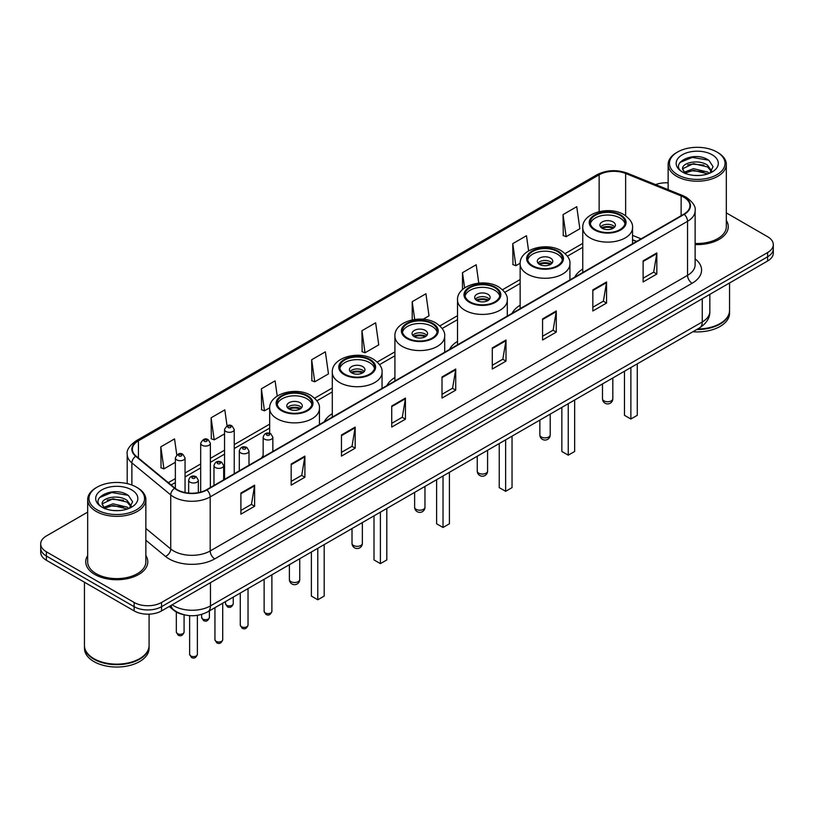 <?xml version="1.0" encoding="UTF-8"?>
<svg xmlns="http://www.w3.org/2000/svg" width="814" height="814" viewBox="0 0 814 814"><rect width="100%" height="100%" fill="white"/><g stroke="black" fill="none" stroke-linecap="round" stroke-linejoin="round"><path stroke-width="1.22" d="M263.156 455.494A34.259 19.78 0 0 0 261.65 457.916M332.295 413.654A34.259 19.78 0 0 0 324.267 421.764M394.912 377.503A34.259 19.78 0 0 0 386.884 385.612M457.529 341.351A34.259 19.78 0 0 0 449.501 349.46M520.146 305.199A34.259 19.78 0 0 0 512.118 313.309M582.763 269.047A34.259 19.78 0 0 0 574.735 277.157M636.487 241.504L632.539 239.906M183.272 614.56A19.394 11.193 180 0 1 174.023 610.469L169.2 606.491M87.678 512.118L46.378 535.968A19.394 11.193 0 0 0 40.7 543.884L40.7 552.33A19.394 11.193 0 0 0 46.378 560.246L134.137 610.907A19.394 11.193 0 0 0 161.559 610.907L767.622 260.999A19.394 11.193 0 0 0 773.3 253.083L773.3 248.86A19.394 11.193 0 0 1 767.622 256.776A19.394 11.193 0 0 0 773.3 248.86L773.3 244.638A19.394 11.193 0 0 0 767.622 236.721L726.322 212.881M40.7 543.884A19.394 11.193 0 0 0 46.378 551.8L134.137 602.462A19.394 11.193 0 0 0 161.559 602.462L161.559 606.684L767.622 256.776L161.559 606.684A19.394 11.193 0 0 1 134.137 606.684A19.394 11.193 0 0 0 161.559 606.684L161.559 610.907M46.378 551.8L46.378 556.023L134.137 606.684L46.378 556.023A19.394 11.193 0 0 1 40.7 548.107A19.394 11.193 0 0 0 46.378 556.023L46.378 560.246M87.678 555.596A31.024 17.908 0 0 0 85.745 561.823A31.024 17.908 0 0 0 94.831 574.491A31.024 17.908 0 0 0 128.643 578.378A31.024 17.908 0 0 0 147.792 561.823A31.024 17.908 0 0 0 145.859 555.596A31.024 17.908 0 0 1 147.792 561.823A31.024 17.908 0 0 1 128.643 578.378A31.024 17.908 0 0 1 94.831 574.491A31.024 17.908 0 0 1 85.745 561.823A31.024 17.908 0 0 1 87.678 555.596M683.882 197.253A20.686 11.945 180 0 1 689.946 205.688A20.686 11.945 180 0 1 683.882 214.133L206.532 489.733A20.686 11.945 180 0 1 174.959 488.135L136.111 456.105A20.686 11.945 180 0 1 132.377 449.257A20.686 11.945 180 0 1 138.431 440.812L599.145 174.817A20.686 11.945 180 0 1 625.64 173.484L681.125 195.909A20.686 11.945 180 0 1 683.882 197.253M684.248 197.039A21.205 12.241 0 0 0 681.42 195.665L625.935 173.229A21.205 12.241 0 0 0 598.789 174.603L138.065 440.598A21.205 12.241 0 0 0 135.694 456.278L174.542 488.308A21.205 12.241 0 0 0 206.898 489.947L684.248 214.347A21.205 12.241 0 0 0 684.248 197.039M240.903 493.06L240.903 514.173L254.619 506.257L254.619 485.144L240.903 493.06M240.903 510.429L251.465 504.324L254.558 485.846A5.169 2.981 -120 0 0 254.619 485.144M251.373 504.385L254.619 506.257M291.178 464.031L291.178 485.144L304.894 477.228L304.894 456.115L291.178 464.031M291.178 481.4L301.74 475.305L304.833 456.817A5.169 2.981 -120 0 0 304.894 456.115M301.648 475.356L304.894 477.228M341.453 435.002L341.453 456.115L355.169 448.199L355.169 427.085L341.453 435.002M341.453 452.37L352.014 446.276L355.118 427.788A5.169 2.981 -120 0 0 355.169 427.085M351.923 446.326L355.169 448.199M391.738 405.983L391.738 427.085L405.443 419.169L405.443 398.066L391.738 405.983M391.738 423.341L402.299 417.246L405.392 398.758A5.169 2.981 -120 0 0 405.443 398.066M402.197 417.297L405.443 419.169M643.121 260.846L643.121 281.959L656.827 274.033L656.827 252.93L643.121 260.846M643.121 278.205L653.683 272.11L656.776 253.632A5.169 2.981 -120 0 0 656.827 252.93M653.581 272.161L656.827 274.033M592.836 289.876L592.836 310.979L606.552 303.062L606.552 281.949L592.836 289.876M592.836 307.234L603.398 301.139L606.501 282.651A5.169 2.981 -120 0 0 606.552 281.949M603.306 301.19L606.552 303.062M542.562 318.895L542.562 340.008L556.277 332.092L556.277 310.979L542.562 318.895M542.562 336.263L553.123 330.169L556.216 311.681A5.169 2.981 -120 0 0 556.277 310.979M553.032 330.219L556.277 332.092M492.287 347.924L492.287 369.037L506.003 361.121L506.003 340.008L492.287 347.924M492.287 365.293L502.849 359.188L505.942 340.71A5.169 2.981 -120 0 0 506.003 340.008M502.757 359.249L506.003 361.121M442.012 376.953L442.012 398.066L455.718 390.15L455.718 369.037L442.012 376.953M442.012 394.312L452.574 388.217L455.667 369.739A5.169 2.981 -120 0 0 455.718 369.037M452.482 388.278L455.718 390.15M695.115 244.566A31.024 17.908 0 0 0 728.255 226.699A31.024 17.908 0 0 0 726.322 220.462A31.024 17.908 0 0 1 728.255 226.699A31.024 17.908 0 0 1 695.115 244.566M161.559 602.462L767.622 252.554A19.394 11.193 0 0 0 773.3 244.638M668.141 182.845A19.394 11.193 0 0 0 655.585 184.595M277.228 396.052L275.091 380.86L261.386 388.777L261.599 409.757M227.055 425.834L224.817 409.88L211.101 417.796L211.325 438.787M176.78 454.914L174.542 438.909L160.826 446.825L161.05 467.806M423.097 319.251L429.019 315.832L425.926 293.773L412.21 301.689L412.21 319.882M478.774 283.13L476.2 264.754L462.484 272.67L462.484 289.601M528.601 250.885L526.475 235.724L512.759 243.64L512.983 264.621M563.044 214.611L566.137 236.671L579.843 228.754L576.75 206.695L563.044 214.611L563.257 235.592M311.66 359.747L314.753 381.807L328.469 373.891L325.366 351.831L311.66 359.747L311.874 380.728M361.935 330.718L365.028 352.777L378.744 344.861L375.641 322.802L361.935 330.718L362.159 351.699M365.028 352.777L361.935 351.617M412.21 301.689L414.702 319.454M462.484 272.67L464.621 287.902M512.759 243.64L515.862 265.7L520.166 263.207M515.862 265.7L512.759 264.54M566.137 236.671L563.044 235.511M314.753 381.807L311.66 380.647M261.386 388.777L264.479 410.826L269.699 407.814M264.479 410.826L261.386 409.676M211.101 417.796L214.204 439.855L224.542 433.893M214.204 439.855L211.101 438.705M160.826 446.825L163.919 468.884L175.356 462.281M163.919 468.884L160.826 467.724M677.584 174.715A27.798 16.046 0 0 0 716.89 174.715A27.798 16.046 0 0 0 716.89 152.015L717.806 152.544A29.09 16.789 0 0 1 726.322 164.418A29.09 16.789 0 0 1 708.363 179.935A29.09 16.789 0 0 1 676.668 176.292A29.09 16.789 0 0 1 668.141 164.418A29.09 16.789 0 0 1 676.668 152.544L677.584 152.015A27.798 16.046 0 0 0 677.584 174.715M695.115 243.447A29.09 16.789 0 0 0 726.322 226.699L726.322 164.418M697.629 329.009A32.316 18.661 0 0 0 720.085 323.545A32.316 18.661 0 0 0 729.548 310.348L729.548 282.977M697.496 329.09A32 18.468 0 0 0 719.861 323.677A32 18.468 0 0 0 719.973 323.606M696.713 329.538A32.316 18.661 0 0 0 729.548 310.877A32.316 18.661 0 0 0 729.548 310.612M692.887 331.746A32.316 18.661 0 0 0 729.548 313.248L729.548 310.877M693.701 175.366L698.626 175.509M684.045 172.273L693.447 168.681L707.57 171.978L709.279 173.351M684.91 173.168L693.447 170.35L707.875 173.87M682.62 168.732L685.042 173.29M682.651 169.18C681.074 162.678 698.911 158.811 707.57 165.273L711.762 171.072M682.712 169.587L683.119 168.498L693.447 163.655L707.57 166.951L711.436 171.51M709.777 173.148L713.074 166.667L708.902 160.368C694.108 149.735 667.836 163.746 683.007 172.334L683.76 172.792M712.138 154.762A21.072 12.169 0 0 0 682.325 154.762A21.072 12.169 0 0 0 682.325 171.968A21.072 12.169 0 0 0 712.138 171.968A21.072 12.169 0 0 0 712.138 154.762M685.357 173.718L682.681 169.424M717.806 152.544L716.89 152.015A27.798 16.046 0 0 0 677.584 152.015M679.924 162.485L692.297 157.407L708.618 160.175M687.657 164.947L692.297 164.102L703.947 165.11M687.657 171.652L692.297 170.808L703.947 171.805M619.993 215.354A17.45 10.073 0 0 0 600.966 213.166A17.45 10.073 0 0 0 590.201 222.476A17.45 10.073 0 0 0 595.309 229.599A17.45 10.073 0 0 0 614.326 231.787A17.45 10.073 0 0 0 625.101 222.476A17.45 10.073 0 0 0 619.993 215.354M624.949 223.799A17.45 10.073 0 0 0 619.993 217.989A17.45 10.073 0 0 0 602.045 215.568A17.45 10.073 0 0 0 590.343 223.799M624.47 371.245L624.47 415.323L630.87 419.017L637.27 415.323L637.27 363.858M630.87 419.017L630.87 367.552M613.135 221.947A7.753 4.477 0 0 0 604.68 220.981A7.753 4.477 0 0 0 599.898 225.112A7.753 4.477 0 0 0 602.167 228.276A7.753 4.477 0 0 0 610.622 229.253A7.753 4.477 0 0 0 615.404 225.112A7.753 4.477 0 0 0 613.135 221.947M614.712 226.964A7.753 4.477 0 0 0 613.135 225.641A7.753 4.477 0 0 0 600.579 226.964M601.383 227.757A10.338 5.973 180 0 1 613.461 227.564L613.461 228.083M602.228 228.317A9.046 5.22 180 0 1 612.525 228.103L613.461 227.564M612.372 228.663L612.525 228.103M97.11 509.839A27.798 16.046 0 0 0 136.416 509.839A27.798 16.046 0 0 0 136.416 487.148L137.332 487.678A29.09 16.789 0 0 1 145.859 499.552A29.09 16.789 0 0 1 127.9 515.069A29.09 16.789 0 0 1 96.194 511.426A29.09 16.789 0 0 1 87.678 499.552A29.09 16.789 0 0 1 96.194 487.678L97.11 487.148A27.798 16.046 0 0 0 97.11 509.839M87.678 499.552L87.678 561.823A29.09 16.789 0 0 0 96.194 573.697A29.09 16.789 0 0 0 127.9 577.34A29.09 16.789 0 0 0 145.859 561.823L145.859 499.552M139.509 658.74A32 18.468 0 0 1 139.387 658.801A32 18.468 0 0 1 94.139 658.801L93.915 658.668A32.316 18.661 0 0 0 139.621 658.668A32.316 18.661 0 0 0 149.084 645.482L149.084 614.163M84.453 645.746A32.316 18.661 0 0 0 84.453 646.011A32.316 18.661 0 0 0 93.915 659.198A32.316 18.661 0 0 0 129.131 663.247A32.316 18.661 0 0 0 149.084 646.011A32.316 18.661 0 0 0 149.084 645.746M84.453 646.011L84.453 648.382A32.316 18.661 0 0 0 93.915 661.579A32.316 18.661 0 0 0 129.131 665.618A32.316 18.661 0 0 0 149.084 648.382L149.084 646.011M113.238 510.49L118.162 510.632M103.571 507.397L112.983 503.805L127.096 507.112L128.805 508.485M104.436 508.302L112.983 505.484L127.411 508.994M102.157 503.856L104.568 508.414M102.188 504.314C100.61 497.802 118.447 493.945 127.096 500.407L131.298 506.206M102.249 504.711L102.656 503.632L112.983 498.779L127.096 502.085L130.962 506.644M129.304 508.272L132.611 501.79L128.429 495.502C113.645 484.869 87.363 498.87 102.544 507.468L103.297 507.926M131.675 489.886A21.072 12.169 0 0 0 101.862 489.886A21.072 12.169 0 0 0 101.862 507.102A21.072 12.169 0 0 0 131.675 507.102A21.072 12.169 0 0 0 131.675 489.886M104.894 508.852L102.218 504.548M84.453 582.224L84.453 645.482A32.316 18.661 0 0 0 93.915 658.668L94.139 658.801M137.332 487.678L136.416 487.148A27.798 16.046 0 0 0 97.11 487.148M99.461 497.608L111.833 492.531L128.144 495.309M107.194 500.081L111.833 499.236L123.484 500.234M107.194 506.786L111.833 505.942L123.484 506.939M557.376 251.506A17.45 10.073 0 0 0 538.349 249.318A17.45 10.073 0 0 0 527.584 258.628A17.45 10.073 0 0 0 532.692 265.751A17.45 10.073 0 0 0 551.709 267.938A17.45 10.073 0 0 0 562.484 258.628A17.45 10.073 0 0 0 557.376 251.506M562.332 259.951A17.45 10.073 0 0 0 557.376 254.141A17.45 10.073 0 0 0 539.428 251.719A17.45 10.073 0 0 0 527.726 259.951M561.853 407.397L561.853 451.475L568.253 455.168L574.653 451.475L574.653 400.01M568.253 455.168L568.253 403.703M550.518 258.099A7.753 4.477 0 0 0 542.063 257.132A7.753 4.477 0 0 0 537.271 261.263A7.753 4.477 0 0 0 539.55 264.428A7.753 4.477 0 0 0 548.005 265.405A7.753 4.477 0 0 0 552.787 261.263A7.753 4.477 0 0 0 550.518 258.099M552.096 263.115A7.753 4.477 0 0 0 550.518 261.793A7.753 4.477 0 0 0 537.962 263.115M538.766 263.909A10.338 5.973 180 0 1 550.844 263.716L550.844 264.235M539.611 264.469A9.046 5.22 180 0 1 549.908 264.255L550.844 263.716M549.755 264.815L549.908 264.255M494.759 287.657A17.45 10.073 0 0 0 475.732 285.47A17.45 10.073 0 0 0 464.967 294.78A17.45 10.073 0 0 0 470.075 301.902A17.45 10.073 0 0 0 489.092 304.09A17.45 10.073 0 0 0 499.867 294.78A17.45 10.073 0 0 0 494.759 287.657M499.715 296.093A17.45 10.073 0 0 0 494.759 290.293A17.45 10.073 0 0 0 476.811 287.871A17.45 10.073 0 0 0 465.109 296.093M499.236 443.549L499.236 487.627L505.636 491.32L512.037 487.627L512.037 436.162M505.636 491.32L505.636 439.855M487.901 294.251A7.753 4.477 0 0 0 479.446 293.284A7.753 4.477 0 0 0 474.654 297.415A7.753 4.477 0 0 0 476.933 300.58A7.753 4.477 0 0 0 485.388 301.556A7.753 4.477 0 0 0 490.17 297.415A7.753 4.477 0 0 0 487.901 294.251M489.479 299.267A7.753 4.477 0 0 0 487.901 297.944A7.753 4.477 0 0 0 475.345 299.267M476.149 300.061A10.338 5.973 180 0 1 488.227 299.867L488.227 300.386M476.994 300.62A9.046 5.22 180 0 1 487.291 300.407L488.227 299.867M487.138 300.966L487.291 300.407M432.142 323.809A17.45 10.073 0 0 0 413.115 321.622A17.45 10.073 0 0 0 402.35 330.932A17.45 10.073 0 0 0 407.458 338.054A17.45 10.073 0 0 0 426.475 340.242A17.45 10.073 0 0 0 437.25 330.932A17.45 10.073 0 0 0 432.142 323.809M437.098 332.244A17.45 10.073 0 0 0 432.142 326.445A17.45 10.073 0 0 0 414.194 324.023A17.45 10.073 0 0 0 402.492 332.244M436.619 479.7L436.619 523.778L443.019 527.472L449.42 523.778L449.42 472.313M443.019 527.472L443.019 476.007M425.284 330.403A7.753 4.477 0 0 0 416.829 329.436A7.753 4.477 0 0 0 412.037 333.567A7.753 4.477 0 0 0 414.316 336.731A7.753 4.477 0 0 0 422.761 337.708A7.753 4.477 0 0 0 427.554 333.567A7.753 4.477 0 0 0 425.284 330.403M426.862 335.419A7.753 4.477 0 0 0 425.284 334.096A7.753 4.477 0 0 0 412.729 335.419M413.532 336.213A10.338 5.973 180 0 1 425.61 336.019L425.61 336.538M414.377 336.772A9.046 5.22 180 0 1 424.674 336.558L425.61 336.019M424.521 337.118L424.674 336.558M369.525 359.961A17.45 10.073 0 0 0 350.498 357.773A17.45 10.073 0 0 0 339.733 367.083A17.45 10.073 0 0 0 344.841 374.206A17.45 10.073 0 0 0 363.858 376.394A17.45 10.073 0 0 0 374.633 367.083A17.45 10.073 0 0 0 369.525 359.961M374.481 368.396A17.45 10.073 0 0 0 369.525 362.596A17.45 10.073 0 0 0 351.577 360.175A17.45 10.073 0 0 0 339.876 368.396M374.002 515.852L374.002 559.93L380.403 563.624L386.803 559.93L386.803 508.465M380.403 563.624L380.403 512.159M362.668 366.554A7.753 4.477 0 0 0 354.212 365.588A7.753 4.477 0 0 0 349.42 369.719A7.753 4.477 0 0 0 351.699 372.883A7.753 4.477 0 0 0 360.144 373.86A7.753 4.477 0 0 0 364.937 369.719A7.753 4.477 0 0 0 362.668 366.554M364.245 371.571A7.753 4.477 0 0 0 362.668 370.248A7.753 4.477 0 0 0 350.112 371.571M350.915 372.364A10.338 5.973 180 0 1 362.993 372.171L362.993 372.69M351.76 372.924A9.046 5.22 180 0 1 362.057 372.71L362.993 372.171M361.904 373.27L362.057 372.71M306.909 396.113A17.45 10.073 0 0 0 287.881 393.925A17.45 10.073 0 0 0 277.106 403.235A17.45 10.073 0 0 0 282.224 410.358A17.45 10.073 0 0 0 301.241 412.545A17.45 10.073 0 0 0 312.016 403.235A17.45 10.073 0 0 0 306.909 396.113M311.864 404.548A17.45 10.073 0 0 0 306.909 398.748A17.45 10.073 0 0 0 288.96 396.326A17.45 10.073 0 0 0 277.259 404.548M311.386 552.004L311.386 596.082L317.786 599.776L324.186 596.082L324.186 544.617M317.786 599.776L317.786 548.31M300.051 402.706A7.753 4.477 0 0 0 291.595 401.74A7.753 4.477 0 0 0 286.803 405.871A7.753 4.477 0 0 0 289.082 409.035A7.753 4.477 0 0 0 297.527 410.012A7.753 4.477 0 0 0 302.32 405.871A7.753 4.477 0 0 0 300.051 402.706M301.628 407.722A7.753 4.477 0 0 0 300.051 406.4A7.753 4.477 0 0 0 287.495 407.722M288.298 408.516A10.338 5.973 180 0 1 300.376 408.323L300.376 408.842M289.143 409.076A9.046 5.22 180 0 1 299.44 408.862L300.376 408.323M299.287 409.422L299.44 408.862M172.161 604.792A25.855 14.927 0 0 0 173.901 605.891A25.855 14.927 0 0 0 210.46 605.891L702.258 321.957A25.855 14.927 0 0 0 709.839 311.406C710.022 317.816 706.603 323.311 699.582 327.879L207.784 611.813A12.932 7.468 60 0 0 210.46 605.891L210.46 582.671M702.258 298.738L702.258 321.957A12.932 7.468 60 0 1 699.582 327.879M171.113 605.392A12.932 8.649 129.5 0 0 173.372 609.594L169.444 606.359M767.622 260.999L767.622 252.554M134.137 610.907L134.137 602.462M695.115 258.883A32.316 18.661 180 0 1 692.114 283.272L214.764 558.872A6.461 3.734 60 0 1 210.185 550.956L687.545 275.356A25.855 14.927 0 0 0 695.115 264.804L695.115 210.755A25.855 14.927 180 0 1 687.545 221.316A6.461 3.734 -120 0 0 684.248 214.347M214.764 558.872A32.316 18.661 180 0 1 169.058 558.872A32.316 18.661 180 0 1 165.435 556.379L145.859 540.231M174.542 488.308A6.461 4.324 129.5 0 0 170.726 494.922L170.726 548.962A25.855 14.927 0 0 0 173.626 550.956A25.855 14.927 0 0 0 210.185 550.956L210.185 496.906A25.855 14.927 180 0 1 170.726 494.922L131.878 462.881A25.855 14.927 180 0 1 127.198 454.324L127.198 483.618M695.115 210.755C695.98 206.715 693.009 202.218 686.202 197.242L682.804 195.594A6.461 3.032 112 0 0 681.42 195.665M682.804 195.594L627.319 173.168C616.615 169.373 606.45 169.923 596.835 174.817A6.461 3.734 60 0 1 598.789 174.603M138.065 440.598A6.461 3.734 -120 0 0 136.111 440.812C129.406 445.634 126.435 450.132 127.198 454.324M135.694 456.278A6.461 4.324 129.5 0 0 131.878 462.881L131.878 485.022M627.319 173.168A6.461 3.032 112 0 0 625.935 173.229M206.898 489.947A6.461 3.734 60 0 1 210.185 496.906L687.545 221.316L687.545 275.356A6.461 3.734 60 0 0 692.114 283.272M145.859 528.449L170.726 548.962A6.461 4.324 -50.5 0 1 165.435 556.379M138.431 440.812L138.431 458.017M681.125 195.909L681.125 215.73M625.64 173.484L625.64 215.741M641.096 238.838L632.539 235.378M599.145 174.817L599.145 211.63M582.763 243.386L565.109 253.581M520.146 279.538L502.492 289.733M457.529 315.69L439.875 325.885M394.912 351.841L377.258 362.037M332.295 387.993L314.642 398.188M269.678 424.145L234.239 444.607M224.542 450.203L210.378 458.384M200.682 463.98L185.053 473.005M175.356 478.601L168.325 482.661M442.012 377.625L455.667 369.739M492.287 348.596L505.942 340.71M542.562 319.566L556.216 311.681M592.836 290.537L606.501 282.651M643.121 261.508L656.776 253.632M391.738 406.644L405.392 398.758M341.453 435.673L355.118 427.788M291.178 464.702L304.833 456.817M240.903 493.732L254.558 485.846M594.627 229.996A18.427 10.633 0 0 0 620.675 229.996A18.427 10.633 0 0 0 620.675 214.957A18.427 10.633 0 0 0 594.627 214.957A18.427 10.633 0 0 0 594.627 229.996M632.539 243.783L632.539 227.757A24.888 14.367 180 0 1 617.175 241.025A24.888 14.367 180 0 1 590.048 237.912A24.888 14.367 180 0 1 582.763 227.757L582.763 272.517M603.988 400.864A5.169 2.981 180 0 1 602.482 398.748A5.169 5.169 0 0 0 610.235 403.225A5.169 5.169 0 0 0 612.82 398.748A5.169 2.981 180 0 1 611.304 400.864A5.169 2.981 180 0 1 603.988 400.864M532.01 266.147A18.427 10.633 0 0 0 558.058 266.147A18.427 10.633 0 0 0 558.058 251.109A18.427 10.633 0 0 0 532.01 251.109A18.427 10.633 0 0 0 532.01 266.147M569.922 279.935L569.922 263.909A24.888 14.367 180 0 1 554.558 277.177A24.888 14.367 180 0 1 527.431 274.064A24.888 14.367 180 0 1 520.146 263.909L520.146 308.669M541.371 437.016A5.169 2.981 180 0 1 539.865 434.9A5.169 5.169 0 0 0 547.619 439.377A5.169 5.169 0 0 0 550.203 434.9A5.169 2.981 180 0 1 548.687 437.016A5.169 2.981 180 0 1 541.371 437.016M469.393 302.299A18.427 10.633 0 0 0 495.441 302.299A18.427 10.633 0 0 0 495.441 287.261A18.427 10.633 0 0 0 469.393 287.261A18.427 10.633 0 0 0 469.393 302.299M507.305 316.086L507.305 300.061A24.888 14.367 180 0 1 491.941 313.329A24.888 14.367 180 0 1 464.814 310.215A24.888 14.367 180 0 1 457.529 300.061L457.529 344.821M478.754 473.168A5.169 2.981 180 0 1 477.248 471.052A5.169 5.169 0 0 0 485.002 475.529A5.169 5.169 0 0 0 487.586 471.052A5.169 2.981 180 0 1 486.07 473.168A5.169 2.981 180 0 1 478.754 473.168M406.776 338.451A18.427 10.633 0 0 0 432.824 338.451A18.427 10.633 0 0 0 432.824 323.412A18.427 10.633 0 0 0 406.776 323.412A18.427 10.633 0 0 0 406.776 338.451M444.688 352.238L444.688 336.213A24.888 14.367 180 0 1 429.324 349.481A24.888 14.367 180 0 1 402.197 346.367A24.888 14.367 180 0 1 394.912 336.213L394.912 380.972M416.137 509.32A5.169 2.981 180 0 1 414.631 507.203A5.169 5.169 0 0 0 422.385 511.68A5.169 5.169 0 0 0 424.969 507.203A5.169 2.981 180 0 1 423.453 509.32A5.169 2.981 180 0 1 416.137 509.32M344.159 374.603A18.427 10.633 0 0 0 370.207 374.603A18.427 10.633 0 0 0 370.207 359.564A18.427 10.633 0 0 0 344.159 359.564A18.427 10.633 0 0 0 344.159 374.603M382.061 388.39L382.061 372.364A24.888 14.367 180 0 1 366.707 385.633A24.888 14.367 180 0 1 339.58 382.519A24.888 14.367 180 0 1 332.295 372.364L332.295 417.124M353.52 545.472A5.169 2.981 180 0 1 352.014 543.355A5.169 5.169 0 0 0 359.768 547.832A5.169 5.169 0 0 0 362.352 543.355A5.169 2.981 180 0 1 360.836 545.472A5.169 2.981 180 0 1 353.52 545.472M281.532 410.755A18.427 10.633 0 0 0 307.59 410.755A18.427 10.633 0 0 0 307.59 395.716A18.427 10.633 0 0 0 281.532 395.716A18.427 10.633 0 0 0 281.532 410.755M319.444 424.542L319.444 408.516A24.888 14.367 180 0 1 304.09 421.784A24.888 14.367 180 0 1 276.964 418.671A24.888 14.367 180 0 1 269.678 408.516L269.678 433.272M290.903 581.623A5.169 2.981 180 0 1 289.387 579.507A5.169 5.169 0 0 0 297.151 583.984A5.169 5.169 0 0 0 299.735 579.507A5.169 2.981 180 0 1 298.219 581.623A5.169 2.981 180 0 1 290.903 581.623M271.886 611.355C270.614 614.845 268.63 615.872 265.934 614.417L264.133 611.355A3.877 2.239 0 0 0 265.262 612.942A3.877 2.239 0 0 0 269.495 613.43A3.877 2.239 0 0 0 271.886 611.355L271.886 574.806M264.581 439.173A4.843 2.798 180 0 1 263.156 437.199C264.397 433.221 266.931 432.061 270.767 433.74L272.853 437.199A4.843 2.798 180 0 1 269.861 439.784A4.843 2.798 180 0 1 264.581 439.173M269.149 433.893A1.618 0.936 0 0 0 266.87 433.893A1.618 0.936 0 0 0 266.87 435.215A1.618 0.936 0 0 0 269.149 435.215A1.618 0.936 0 0 0 269.149 433.893M248.026 625.132C246.754 628.622 244.77 629.639 242.073 628.194L240.272 625.132A3.877 2.239 0 0 0 241.412 626.719A3.877 2.239 0 0 0 245.635 627.207A3.877 2.239 0 0 0 248.026 625.132L248.026 588.583M240.72 452.95A4.843 2.798 180 0 1 239.306 450.966C240.537 446.988 243.081 445.838 246.907 447.507L248.992 450.966A4.843 2.798 180 0 1 246.001 453.551A4.843 2.798 180 0 1 240.72 452.95M245.289 447.669A1.618 0.936 0 0 0 243.01 447.669A1.618 0.936 0 0 0 243.01 448.992A1.618 0.936 0 0 0 245.289 448.992A1.618 0.936 0 0 0 245.289 447.669M222.71 639.753C221.428 643.243 219.444 644.261 216.758 642.816L214.947 639.753A3.877 2.239 0 0 0 216.086 641.34A3.877 2.239 0 0 0 220.309 641.819A3.877 2.239 0 0 0 222.71 639.753L222.71 603.205M215.405 467.572A4.843 2.798 180 0 1 213.98 465.588C215.222 461.609 217.755 460.459 221.591 462.128L223.677 465.588A4.843 2.798 180 0 1 220.686 468.172A4.843 2.798 180 0 1 215.405 467.572M219.973 462.291A1.618 0.936 0 0 0 217.684 462.291A1.618 0.936 0 0 0 217.684 463.614A1.618 0.936 0 0 0 219.973 463.614A1.618 0.936 0 0 0 219.973 462.291M197.385 654.375C196.113 657.865 194.129 658.882 191.432 657.437L189.631 654.375A3.877 2.239 0 0 0 190.761 655.952A3.877 2.239 0 0 0 194.994 656.44A3.877 2.239 0 0 0 197.385 654.375L197.385 615.343M190.079 482.183A4.843 2.798 180 0 1 188.655 480.209C189.896 476.231 192.43 475.081 196.266 476.75L198.351 480.209A4.843 2.798 180 0 1 195.36 482.794A4.843 2.798 180 0 1 190.079 482.183M194.648 476.912A1.618 0.936 0 0 0 192.369 476.912A1.618 0.936 0 0 0 192.369 478.225A1.618 0.936 0 0 0 194.648 478.225A1.618 0.936 0 0 0 194.648 476.912M226.648 605.26A3.877 2.239 0 0 0 230.871 605.748A3.877 2.239 0 0 0 233.262 603.683C231.99 607.173 230.006 608.19 227.31 606.745L225.509 603.683A3.877 2.239 0 0 0 226.648 605.26M234.239 473.738L234.239 429.517A4.843 2.798 180 0 1 231.237 432.102A4.843 2.798 180 0 1 225.956 431.491A4.843 2.798 180 0 1 224.542 429.517L224.542 479.334M228.246 427.533A1.618 0.936 0 0 0 230.525 427.533A1.618 0.936 0 0 0 230.525 426.221A1.618 0.936 0 0 0 228.246 426.221A1.618 0.936 0 0 0 228.246 427.533M202.788 619.037A3.877 2.239 0 0 0 207.01 619.525A3.877 2.239 0 0 0 209.402 617.46C208.13 620.94 206.145 621.967 203.459 620.522L201.648 617.46A3.877 2.239 0 0 0 202.788 619.037M210.378 487.515L210.378 443.294A4.843 2.798 180 0 1 207.387 445.879A4.843 2.798 180 0 1 202.096 445.268A4.843 2.798 180 0 1 200.682 443.294L200.682 492.104M204.385 441.31A1.618 0.936 0 0 0 206.675 441.31A1.618 0.936 0 0 0 206.675 439.987A1.618 0.936 0 0 0 204.385 439.987A1.618 0.936 0 0 0 204.385 441.31M177.462 633.658A3.877 2.239 0 0 0 181.695 634.147A3.877 2.239 0 0 0 184.086 632.071C182.804 635.561 180.82 636.579 178.134 635.134L176.333 632.071A3.877 2.239 0 0 0 177.462 633.658M185.053 492.562L185.053 457.906A4.843 2.798 180 0 1 182.061 460.5A4.843 2.798 180 0 1 176.78 459.89A4.843 2.798 180 0 1 175.356 457.906L175.356 488.451M179.06 455.932A1.618 0.936 0 0 0 181.349 455.932A1.618 0.936 0 0 0 181.349 454.609A1.618 0.936 0 0 0 179.06 454.609A1.618 0.936 0 0 0 179.06 455.932M207.784 611.813C197.385 617.043 186.976 617.043 176.577 611.813L173.372 609.594M709.839 311.406L709.839 294.363M596.835 174.817L136.111 440.812M582.763 247.324L567.399 256.196M520.146 283.476L504.782 292.348M457.529 319.627L442.165 328.5M394.912 355.779L379.548 364.652M332.295 391.931L316.931 400.803M269.678 428.083L234.239 448.545M224.542 454.141L210.378 462.321M200.682 467.918L185.053 476.933M175.356 482.539L171.133 484.981M636.67 241.402L632.539 239.723M668.141 189.672L668.141 164.418M632.539 227.757C633.078 223.372 630.209 218.997 623.911 214.631C609.238 205.555 581.898 212.841 582.763 227.757M612.82 377.971L612.82 398.748M602.482 383.943L602.482 398.748M569.922 263.909C570.461 259.524 567.592 255.148 561.294 250.783C546.621 241.707 519.281 248.992 520.146 263.909M550.203 414.123L550.203 434.9M539.865 420.095L539.865 434.9M507.305 300.061C507.844 295.675 504.975 291.3 498.677 286.935C484.004 277.859 456.664 285.144 457.529 300.061M487.586 450.274L487.586 471.052M477.248 456.247L477.248 471.052M444.688 336.213C445.227 331.827 442.358 327.452 436.06 323.087C421.387 314.011 394.047 321.296 394.912 336.213M424.969 486.426L424.969 507.203M414.631 492.399L414.631 507.203M382.061 372.364C382.611 367.979 379.741 363.604 373.443 359.239C358.771 350.162 331.43 357.448 332.295 372.364M362.352 522.578L362.352 543.355M352.014 528.551L352.014 543.355M319.444 408.516C319.994 404.131 317.114 399.755 310.826 395.39C296.154 386.314 268.813 393.6 269.678 408.516M299.735 558.73L299.735 579.507M289.387 564.702L289.387 579.507M264.133 611.355L264.133 579.283M263.156 457.041L263.156 437.199M272.853 451.444L272.853 437.199M240.272 625.132L240.272 593.06M239.306 470.818L239.306 450.966M248.992 465.221L248.992 450.966M214.947 639.753L214.947 607.682M213.98 485.429L213.98 465.588M223.677 479.833L223.677 465.588M189.631 654.375L189.631 615.638M188.655 493.081L188.655 480.209M198.351 492.633L198.351 480.209M233.262 603.683L233.262 597.1M234.239 429.517L232.143 426.058C229.334 424.023 226.801 425.183 224.542 429.517M225.509 603.683L225.509 601.587M209.402 617.46L209.402 610.876M210.378 443.294L208.282 439.835C205.474 437.8 202.94 438.95 200.682 443.294M201.648 617.46L201.648 614.407M184.086 632.071L184.086 614.774M185.053 457.906L182.967 454.446C180.148 452.421 177.615 453.571 175.356 457.906M176.333 632.071L176.333 612.036"/></g></svg>
